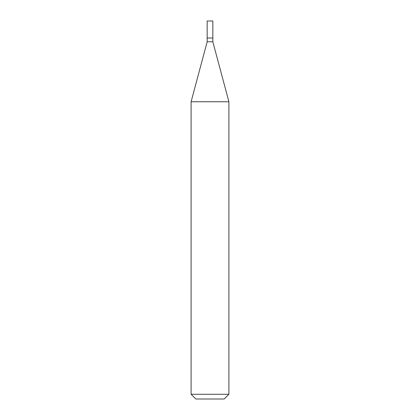 <?xml version="1.0" encoding="UTF-8"?>
<svg xmlns="http://www.w3.org/2000/svg" width="420" height="420" viewBox="0 0 420 420"><rect width="100%" height="100%" fill="white"/><g stroke="black" fill="none" stroke-linecap="round" stroke-linejoin="round"><path stroke-width="0.63" d="M207.165 38.01L207.165 41.79L212.835 41.79L212.835 21L207.165 21L207.165 38.01L212.835 38.01L207.165 38.01L207.165 21M212.835 41.79L228.9 101.745L191.1 101.745L207.165 41.79M228.9 394.275L224.175 399L195.825 399L191.1 394.275L228.9 394.275L228.9 101.745M191.1 394.275L191.1 101.745"/></g></svg>
